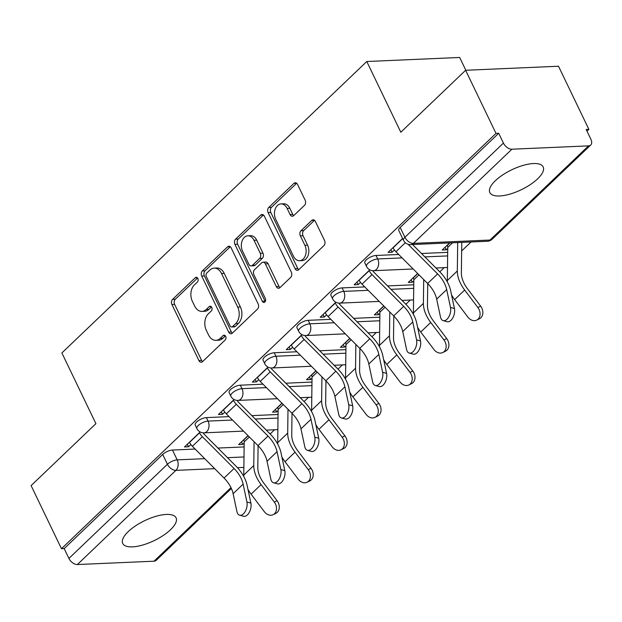 <?xml version="1.0" encoding="UTF-8"?>
<svg xmlns="http://www.w3.org/2000/svg" width="622" height="622" viewBox="0 0 622 622"><rect width="100%" height="100%" fill="white"/><g stroke="black" fill="none" stroke-linecap="round" stroke-linejoin="round"><path stroke-width="0.93" d="M197.804 278.446A2.605 1.827 -92.5 0 0 196.194 277.272A2.605 1.827 -92.5 0 0 195.261 277.7L172.582 299.376A3.724 2.605 -92.5 0 0 171.944 304.531L198.908 360.558A3.724 2.605 -92.5 0 0 201.201 362.237A3.724 2.605 -92.5 0 0 202.539 361.631L225.218 339.954A2.605 1.827 -92.5 0 0 225.669 336.346A2.605 1.827 -92.5 0 0 224.06 335.172A2.605 1.827 -92.5 0 0 223.127 335.592L220.188 338.399A11.919 8.335 -92.5 0 1 215.912 340.343A11.919 8.335 -92.5 0 1 208.564 334.97L206.317 330.298A11.919 8.335 -92.5 0 1 208.354 313.807L211.286 311.008A2.605 1.827 -92.5 0 0 211.737 307.4A2.605 1.827 -92.5 0 0 210.127 306.218A2.605 1.827 -92.5 0 0 209.194 306.646L206.255 309.453A11.919 8.335 -92.5 0 1 201.979 311.397A11.919 8.335 -92.5 0 1 194.632 306.024L192.385 301.351A11.919 8.335 -92.5 0 1 194.422 284.86L197.361 282.054A2.605 1.827 -92.5 0 0 197.804 278.446M128.28 531.569A29.592 11.048 154.3 0 0 122.744 543.48A29.592 11.048 154.3 0 0 142.718 545.028A29.592 11.048 154.3 0 0 170.529 529.726A29.592 11.048 154.3 0 0 176.065 517.815A29.592 11.048 154.3 0 0 156.091 516.276A29.592 11.048 154.3 0 0 128.28 531.569M495.392 180.675A29.592 11.048 154.3 0 0 489.848 192.595A29.592 11.048 154.3 0 0 509.822 194.134A29.592 11.048 154.3 0 0 537.633 178.841A29.592 11.048 154.3 0 0 543.177 166.929A29.592 11.048 154.3 0 0 523.195 165.382A29.592 11.048 154.3 0 0 495.392 180.675M304.5 205.322A3.724 2.605 -92.5 0 0 305.138 200.175L297.573 184.454A3.724 2.605 -92.5 0 0 295.271 182.775A3.724 2.605 -92.5 0 0 293.934 183.381L268.751 207.46A3.724 2.605 -92.5 0 0 268.113 212.607L295.077 268.642A3.724 2.605 -92.5 0 0 297.37 270.321A3.724 2.605 -92.5 0 0 298.708 269.715L323.899 245.636A3.724 2.605 -92.5 0 0 324.536 240.481L315.393 221.494A3.724 2.605 -92.5 0 0 313.099 219.815A3.724 2.605 -92.5 0 0 311.762 220.421L300.986 230.723A3.724 2.605 -92.5 0 0 300.348 235.878L304.881 245.293A9.96 6.966 -92.5 0 1 305.456 255.354A9.96 6.966 -92.5 0 1 299.602 260.704A9.96 6.966 -92.5 0 1 293.46 256.21L275.709 219.325A9.96 6.966 -92.5 0 1 275.126 209.272A9.96 6.966 -92.5 0 1 280.981 203.915A9.96 6.966 -92.5 0 1 287.123 208.409L290.085 214.559A3.724 2.605 -92.5 0 0 292.379 216.238A3.724 2.605 -92.5 0 0 293.716 215.632L304.5 205.322M61.469 548.713L31.1 485.611L95.912 423.66L61.873 352.946L366.778 61.508L400.817 132.229L465.621 70.278L495.998 133.388L61.469 548.713L64.183 548.596L68.91 558.432L167.427 464.261A7.588 2.83 -25.7 0 1 177.192 459.868L204.724 458.671M231.182 247.906A3.724 2.605 -92.5 0 0 228.88 246.226A3.724 2.605 -92.5 0 0 227.551 246.833L202.36 270.912A3.724 2.605 -92.5 0 0 201.722 276.067L228.686 332.094A3.724 2.605 -92.5 0 0 230.98 333.773A3.724 2.605 -92.5 0 0 232.317 333.167L257.508 309.095A3.724 2.605 -92.5 0 0 258.146 303.94L231.182 247.906M235.551 239.182L260.742 215.111A3.724 2.605 -92.5 0 1 262.08 214.504A3.724 2.605 -92.5 0 1 264.373 216.184L291.337 272.211A3.724 2.605 -92.5 0 1 290.707 277.365L279.923 287.667A3.724 2.605 -92.5 0 1 278.586 288.274A3.724 2.605 -92.5 0 1 276.292 286.594L265.353 263.876A3.724 2.605 -92.5 0 0 263.059 262.196A3.724 2.605 -92.5 0 0 261.722 262.803L254.569 269.637A3.724 2.605 -92.5 0 0 253.931 274.792L265.322 298.443A2.605 1.827 -92.5 0 1 265.47 301.079A2.605 1.827 -92.5 0 1 263.938 302.479A2.605 1.827 -92.5 0 1 262.328 301.305L234.914 244.337A3.724 2.605 -92.5 0 1 235.551 239.182L238.257 239.066L263.448 214.994A3.724 2.605 -92.5 0 0 263.448 214.994L260.742 215.111M465.621 70.278L558.502 66.235L588.878 129.345L586.981 131.156M270.158 433.985L274.566 429.771M304.08 401.555L308.496 397.341M338.01 369.126L342.419 364.912M371.933 336.704L376.349 332.482M405.863 304.275L410.279 300.053M439.793 271.845L444.201 267.623M461.656 250.946L471.033 241.981M465.824 70.27L459.658 57.465L366.778 61.508M495.998 133.388L498.704 133.271L503.431 143.099A7.588 4.618 46.3 0 0 511.906 149.21L588.536 145.875A7.588 4.618 46.3 0 0 590.729 145.012A7.588 4.618 46.3 0 0 590.9 139.297L586.165 129.462L588.878 129.345M64.183 548.596L162.7 454.433A7.588 2.83 -25.7 0 1 172.465 450.04L195.137 449.053M217.925 448.058L244.127 446.923M231.376 488.488L156.2 560.344A7.588 4.618 -133.7 0 1 154.015 561.199L77.377 564.535A7.588 4.618 -133.7 0 1 68.91 558.432M234.09 399.534L218.423 414.509L222.489 414.33L221.261 411.795M281.945 403.204L272.584 412.153L276.642 411.974L275.422 409.439M268.02 367.104L252.353 382.079L256.412 381.9L255.191 379.366M315.867 370.774L306.506 379.723L310.572 379.544L309.352 377.01M301.942 334.675L286.275 349.65L290.342 349.478L289.121 346.936M349.797 338.345L340.436 347.294L344.495 347.115L343.274 344.58M335.872 302.245L320.206 317.22L324.264 317.049L323.043 314.507M383.72 305.923L374.366 314.864L378.425 314.693L377.204 312.151M369.802 269.824L354.128 284.798L358.194 284.619L356.974 282.077M417.65 273.493L408.289 282.435L412.355 282.264L411.126 279.721M402.605 238.467L388.058 252.369L392.117 252.19L390.896 249.655M449.636 242.914L442.219 250.013L446.277 249.834L445.057 247.292M376.022 255.471L377.702 258.962A7.588 2.83 -25.7 0 0 369.802 261.878A7.588 2.83 -25.7 0 0 366.513 266.41L364.834 262.919A7.588 2.83 154.3 0 1 368.131 258.394A7.588 2.83 154.3 0 1 376.022 255.471L398.694 254.484M421.491 253.488L447.684 252.353M342.1 287.9L343.779 291.384A7.588 2.83 -25.7 0 0 335.88 294.307A7.588 2.83 -25.7 0 0 332.591 298.832L330.912 295.349A7.588 2.83 154.3 0 1 334.201 290.816A7.588 2.83 154.3 0 1 342.1 287.9L364.772 286.913M387.56 285.918L413.762 284.783M308.17 320.33L309.849 323.813A7.588 2.83 -25.7 0 0 301.95 326.737A7.588 2.83 -25.7 0 0 298.661 331.262L296.982 327.778A7.588 2.83 154.3 0 1 300.27 323.246A7.588 2.83 154.3 0 1 308.17 320.33L330.842 319.343M353.638 318.347L379.832 317.204M274.24 352.752L275.919 356.243A7.588 2.83 -25.7 0 0 268.028 359.166A7.588 2.83 -25.7 0 0 264.739 363.691L263.059 360.2A7.588 2.83 154.3 0 1 266.348 355.675A7.588 2.83 154.3 0 1 274.24 352.752L296.919 351.764M319.708 350.777L345.91 349.634M240.317 385.181L241.997 388.672A7.588 2.83 -25.7 0 0 234.097 391.596A7.588 2.83 -25.7 0 0 230.809 396.121L229.129 392.63A7.588 2.83 154.3 0 1 232.418 388.105A7.588 2.83 154.3 0 1 240.317 385.181L262.989 384.194M285.786 383.206L311.98 382.063M206.387 417.611L208.067 421.102A7.588 2.83 -25.7 0 0 200.175 424.017A7.588 2.83 -25.7 0 0 196.886 428.55L195.207 425.059A7.588 2.83 154.3 0 1 198.496 420.534A7.588 2.83 154.3 0 1 206.387 417.611L229.059 416.623M251.856 415.628L278.057 414.493M200.167 431.963L184.501 446.938L188.559 446.759L187.339 444.225M248.015 435.633L238.654 444.582L242.72 444.403L241.499 441.861M446.277 249.834L447.739 248.435M242.72 444.403L244.174 443.004M276.642 411.974L278.104 410.574M310.572 379.544L312.034 378.153M344.495 347.115L345.956 345.723M378.425 314.693L379.887 313.294M412.355 282.264L413.809 280.864M188.559 446.759L190.876 444.543M498.704 133.271L400.187 227.434A7.588 2.83 154.3 0 0 398.764 230.49L403.499 240.317A7.588 2.83 -25.7 0 1 404.914 237.27L503.431 143.099M222.489 414.33L224.806 412.114M256.412 381.9L258.736 379.684M290.342 349.478L292.659 347.255M324.264 317.049L326.589 314.833M358.194 284.619L360.511 282.404M392.117 252.19L394.441 249.974M201.979 311.397L204.692 311.28A11.919 8.335 -92.5 0 0 208.961 309.336L206.255 309.453M211.464 306.949L208.961 309.336M215.912 340.343L218.617 340.226A11.919 8.335 -92.5 0 0 222.894 338.282L220.188 338.399M225.397 335.896L222.894 338.282M197.532 277.995L175.287 299.26A3.724 2.605 -92.5 0 0 174.65 304.415L201.614 360.441A3.724 2.605 -92.5 0 0 202.531 361.639M227.551 246.833L230.257 246.716A3.724 2.605 -92.5 0 0 230.257 246.716L205.066 270.795A3.724 2.605 -92.5 0 0 204.428 275.95L231.392 331.977A3.724 2.605 -92.5 0 0 232.317 333.174M206.799 273.027A2.605 1.827 -92.5 0 0 206.356 276.635L230.031 325.819A2.605 1.827 -92.5 0 0 231.633 326.993A2.605 1.827 -92.5 0 0 232.574 326.566L235.668 323.611A11.919 8.335 -92.5 0 0 237.705 307.12L221.525 273.501A11.919 8.335 -92.5 0 0 214.178 268.121A11.919 8.335 -92.5 0 0 209.902 270.065L206.799 273.027M231.633 326.993L234.346 326.877A2.605 1.827 -92.5 0 0 235.279 326.449L232.574 326.566M214.178 268.121L216.884 268.004A11.919 8.335 -92.5 0 1 224.231 273.385L240.411 307.004A11.919 8.335 -92.5 0 1 238.374 323.487L235.279 326.449M263.059 262.196L265.765 262.072A3.724 2.605 -92.5 0 1 268.059 263.751L278.998 286.478A3.724 2.605 -92.5 0 0 279.916 287.675M238.257 239.066A3.724 2.605 -92.5 0 0 237.627 244.221L265.042 301.188A2.605 1.827 -92.5 0 0 265.252 301.561M254.009 240.294A9.96 6.966 -92.5 0 0 247.859 235.8A9.96 6.966 -92.5 0 0 242.012 241.149A9.96 6.966 -92.5 0 0 242.588 251.21L248.839 264.202A3.724 2.605 -92.5 0 0 251.14 265.882A3.724 2.605 -92.5 0 0 252.47 265.275L259.623 258.441A3.724 2.605 -92.5 0 0 260.26 253.286L254.009 240.294L256.715 240.178A9.96 6.966 -92.5 0 0 250.573 235.684L247.859 235.8M251.14 265.882L253.846 265.765A3.724 2.605 -92.5 0 0 255.183 265.159L252.47 265.275M256.715 240.178L262.966 253.17A3.724 2.605 -92.5 0 1 262.328 258.324L255.183 265.159M280.981 203.915L283.694 203.798A9.96 6.966 -92.5 0 1 289.836 208.292L292.791 214.442A3.724 2.605 -92.5 0 0 293.708 215.632M299.602 260.704L302.308 260.587A9.96 6.966 -92.5 0 0 308.162 255.238A9.96 6.966 -92.5 0 0 307.587 245.177L304.881 245.293M311.762 220.421L314.475 220.305A3.724 2.605 -92.5 0 0 314.475 220.305L303.692 230.607A3.724 2.605 -92.5 0 0 303.054 235.761L307.587 245.177M293.934 183.381L296.647 183.265A3.724 2.605 -92.5 0 0 296.647 183.265L271.456 207.336A3.724 2.605 -92.5 0 0 270.819 212.491L297.782 268.525A3.724 2.605 -92.5 0 0 298.7 269.715M258.091 445.733L257.811 467.464A23.519 14.329 46.3 0 0 263.868 483.232L277.07 500.702A8.724 6.795 63.7 0 1 275.943 513.298L273.167 514.674A8.724 6.795 -116.3 0 0 274.302 502.071L261.092 484.6A28.449 17.33 -133.7 0 1 253.768 465.536L254.071 441.706M247.968 489.421A28.449 17.33 -133.7 0 0 251.086 494.163L264.296 511.634A8.724 6.795 -116.3 0 0 273.167 514.674M243.801 476.561A28.449 17.33 -133.7 0 1 243.762 475.091L244.189 441.915A4.556 2.776 46.3 0 0 243.707 439.995L243.63 439.824M189.469 442.18L189.554 442.351A9.485 5.777 46.3 0 0 192.377 446.285L224.06 478.061A23.519 14.329 -133.7 0 1 233.118 493.697L236.92 511.572A8.724 4.859 -74.7 0 0 239.625 515.21A8.724 4.859 -74.7 0 0 245.301 511.338A8.724 4.859 -74.7 0 0 246.926 502.016L250.876 503.089A8.724 4.859 105.3 0 1 249.251 512.419A8.724 4.859 105.3 0 1 243.575 516.291L239.625 515.21M199.475 432.617L199.553 432.788A9.485 5.777 46.3 0 0 202.383 436.722L234.066 468.498A23.519 14.329 -133.7 0 1 243.116 484.134L246.926 502.016M250.876 503.089L247.074 485.207A28.449 17.33 46.3 0 0 236.119 466.298L204.428 434.521A4.556 2.776 -133.7 0 1 203.169 432.826M292.013 413.303L291.734 435.035A23.519 14.329 46.3 0 0 297.79 450.802L311 468.273A8.724 6.795 63.7 0 1 309.865 480.876L307.097 482.244A8.724 6.795 -116.3 0 0 308.224 469.641L295.022 452.171A28.449 17.33 -133.7 0 1 287.698 433.106L288.002 409.284M281.898 456.999A28.449 17.33 -133.7 0 0 285.016 461.734L298.226 479.204A8.724 6.795 -116.3 0 0 307.097 482.244M277.731 444.131A28.449 17.33 -133.7 0 1 277.692 442.67L278.12 409.494A4.556 2.776 46.3 0 0 277.637 407.566L277.56 407.394M325.944 380.882L325.664 402.613A23.519 14.329 46.3 0 0 331.72 418.373L344.922 435.843A8.724 6.795 63.7 0 1 343.795 448.446L341.027 449.815A8.724 6.795 -116.3 0 0 342.154 437.219L328.945 419.741A28.449 17.33 -133.7 0 1 321.621 400.677L321.932 376.854M315.82 424.569A28.449 17.33 -133.7 0 0 318.946 429.304L332.148 446.775A8.724 6.795 -116.3 0 0 341.027 449.815M311.653 411.702A28.449 17.33 -133.7 0 1 311.622 410.24L312.042 377.064A4.556 2.776 46.3 0 0 311.568 375.136L311.482 374.965M223.399 409.75L223.477 409.921A9.485 5.777 46.3 0 0 226.299 413.855L257.99 445.632A23.519 14.329 -133.7 0 1 267.04 461.267L270.85 479.15A8.724 4.859 -74.7 0 0 273.556 482.781A8.724 4.859 -74.7 0 0 279.231 478.909A8.724 4.859 -74.7 0 0 280.856 469.587L284.806 470.667A8.724 4.859 105.3 0 1 283.181 479.99A8.724 4.859 105.3 0 1 277.505 483.862L273.556 482.781M233.405 400.195L233.483 400.358A9.485 5.777 46.3 0 0 236.306 404.292L267.989 436.069A23.519 14.329 -133.7 0 1 277.047 451.704L280.856 469.587M284.806 470.667L280.996 452.785A28.449 17.33 46.3 0 0 270.041 433.876L238.358 402.092A4.556 2.776 -133.7 0 1 237.099 400.397M257.321 377.329L257.407 377.492A9.485 5.777 46.3 0 0 260.229 381.426L291.912 413.202A23.519 14.329 -133.7 0 1 300.97 428.838L304.78 446.72A8.724 4.859 -74.7 0 0 307.478 450.351A8.724 4.859 -74.7 0 0 313.154 446.479A8.724 4.859 -74.7 0 0 314.779 437.157L318.728 438.238A8.724 4.859 105.3 0 1 317.103 447.56A8.724 4.859 105.3 0 1 311.428 451.432L307.478 450.351M267.328 367.765L267.413 367.936A9.485 5.777 46.3 0 0 270.236 371.863L301.919 403.639A23.519 14.329 -133.7 0 1 310.977 419.275L314.779 437.157M318.728 438.238L314.926 420.355A28.449 17.33 46.3 0 0 303.971 401.447L272.288 369.67A4.556 2.776 -133.7 0 1 271.029 367.967M359.866 348.452L359.594 370.183A23.519 14.329 46.3 0 0 365.643 385.943L378.852 403.414A8.724 6.795 63.7 0 1 377.725 416.017L374.949 417.385A8.724 6.795 -116.3 0 0 376.085 404.79L362.875 387.319A28.449 17.33 -133.7 0 1 355.551 368.247L355.854 344.425M349.751 392.14A28.449 17.33 -133.7 0 0 352.868 396.875L366.078 414.353A8.724 6.795 -116.3 0 0 374.949 417.385M345.583 379.272A28.449 17.33 -133.7 0 1 345.544 377.811L345.972 344.635A4.556 2.776 46.3 0 0 345.49 342.706L345.412 342.543M393.796 316.023L393.516 337.754A23.519 14.329 46.3 0 0 399.573 353.514L412.783 370.984A8.724 6.795 63.7 0 1 411.647 383.587L408.879 384.964A8.724 6.795 -116.3 0 0 410.007 372.36L396.797 354.89A28.449 17.33 -133.7 0 1 389.473 335.818L389.784 311.995M383.673 359.71A28.449 17.33 -133.7 0 0 386.798 364.453L400 381.924A8.724 6.795 -116.3 0 0 408.879 384.964M379.506 346.851A28.449 17.33 -133.7 0 1 379.474 345.381L379.894 312.205A4.556 2.776 46.3 0 0 379.42 310.285L379.334 310.114M427.726 283.593L427.446 305.324A23.519 14.329 46.3 0 0 433.495 321.084L446.705 338.562A8.724 6.795 63.7 0 1 445.577 351.158L442.802 352.534A8.724 6.795 -116.3 0 0 443.937 339.931L430.727 322.46A28.449 17.33 -133.7 0 1 423.403 303.388L423.706 279.566M417.603 327.281A28.449 17.33 -133.7 0 0 420.721 332.024L433.931 349.494A8.724 6.795 -116.3 0 0 442.802 352.534M413.436 314.421A28.449 17.33 -133.7 0 1 413.397 312.952L413.824 279.776A4.556 2.776 46.3 0 0 413.342 277.855L413.265 277.684M291.252 344.899L291.329 345.07A9.485 5.777 46.3 0 0 294.159 348.996L325.842 380.781A23.519 14.329 -133.7 0 1 334.893 396.408L338.702 414.291A8.724 4.859 -74.7 0 0 341.408 417.93A8.724 4.859 -74.7 0 0 347.084 414.05A8.724 4.859 -74.7 0 0 348.709 404.728L352.658 405.808A8.724 4.859 105.3 0 1 351.033 415.131A8.724 4.859 105.3 0 1 345.358 419.003L341.408 417.93M301.258 335.336L301.336 335.507A9.485 5.777 46.3 0 0 304.158 339.441L335.849 371.217A23.519 14.329 -133.7 0 1 344.899 386.845L348.709 404.728M352.658 405.808L348.849 387.926A28.449 17.33 46.3 0 0 337.894 369.017L306.211 337.241A4.556 2.776 -133.7 0 1 304.951 335.538M325.182 312.469L325.259 312.641A9.485 5.777 46.3 0 0 328.082 316.575L359.765 348.351A23.519 14.329 -133.7 0 1 368.823 363.979L372.632 381.861A8.724 4.859 -74.7 0 0 375.33 385.5A8.724 4.859 -74.7 0 0 381.006 381.62A8.724 4.859 -74.7 0 0 382.631 372.298L386.589 373.379A8.724 4.859 105.3 0 1 384.956 382.701A8.724 4.859 105.3 0 1 379.28 386.581L375.33 385.5M335.18 302.906L335.266 303.077A9.485 5.777 46.3 0 0 338.088 307.011L369.771 338.788A23.519 14.329 -133.7 0 1 378.829 354.416L382.631 372.298M386.589 373.379L382.779 355.496A28.449 17.33 46.3 0 0 371.824 336.588L340.141 304.811A4.556 2.776 -133.7 0 1 338.881 303.108M359.104 280.04L359.189 280.211A9.485 5.777 46.3 0 0 362.012 284.145L393.695 315.922A23.519 14.329 -133.7 0 1 402.753 331.549L406.555 349.432A8.724 4.859 -74.7 0 0 409.26 353.071A8.724 4.859 -74.7 0 0 414.936 349.199A8.724 4.859 -74.7 0 0 416.561 339.869L420.511 340.949A8.724 4.859 105.3 0 1 418.886 350.272A8.724 4.859 105.3 0 1 413.21 354.151L409.26 353.071M369.11 270.477L369.188 270.648A9.485 5.777 46.3 0 0 372.01 274.582L403.701 306.358A23.519 14.329 -133.7 0 1 412.751 321.994L416.561 339.869M420.511 340.949L416.701 323.067A28.449 17.33 46.3 0 0 405.754 304.158L374.063 272.382A4.556 2.776 -133.7 0 1 372.803 270.687M461.765 242.386L461.368 272.895A23.519 14.329 46.3 0 0 467.425 288.662L480.635 306.133A8.724 6.795 63.7 0 1 479.5 318.736L476.732 320.105A8.724 6.795 -116.3 0 0 477.859 307.501L464.657 290.031A28.449 17.33 -133.7 0 1 457.333 270.967L457.691 242.564M451.525 294.851A28.449 17.33 -133.7 0 0 454.651 299.594L467.861 317.065A8.724 6.795 -116.3 0 0 476.732 320.105M447.366 281.991A28.449 17.33 -133.7 0 1 447.327 280.53L447.754 247.354A4.556 2.776 46.3 0 0 447.272 245.426L447.187 245.255M393.034 247.61L393.112 247.781A9.485 5.777 46.3 0 0 395.934 251.716L427.625 283.492A23.519 14.329 -133.7 0 1 436.675 299.128L440.485 317.002A8.724 4.859 -74.7 0 0 443.183 320.641A8.724 4.859 -74.7 0 0 448.859 316.769A8.724 4.859 -74.7 0 0 450.491 307.447L454.441 308.52A8.724 4.859 105.3 0 1 452.816 317.85A8.724 4.859 105.3 0 1 447.14 321.722L443.183 320.641M408.048 244.267L437.624 273.929A23.519 14.329 -133.7 0 1 446.682 289.564L450.491 307.447M454.441 308.52L450.631 290.645A28.449 17.33 46.3 0 0 439.676 271.728L412.557 244.532M197.166 277.614L195.261 277.7M225.032 335.515L223.127 335.592M211.099 306.56L209.194 306.646M511.906 149.21L413.381 243.373L490.019 240.038L588.536 145.875M172.465 450.04L177.192 459.868A7.588 5.31 -92.5 0 1 175.894 470.372L77.377 564.535M227.52 457.675L243.995 456.96M243.863 467.41L237.448 467.69M214.707 468.677L175.894 470.372A7.588 4.618 -133.7 0 1 167.427 464.261L162.7 454.433M154.015 561.199L230.972 487.64M243.373 475.783L243.762 475.41M366.513 266.41A7.588 7.588 0 0 0 373.682 270.694A7.588 5.31 87.5 0 0 376.403 269.458A7.588 5.31 87.5 0 0 377.702 258.962L402.1 257.897M424.896 256.902L447.646 255.914M332.591 298.832A7.588 7.588 0 0 0 339.76 303.124A7.588 5.31 87.5 0 0 342.481 301.888A7.588 5.31 87.5 0 0 343.779 291.384L368.17 290.326M390.966 289.331L413.716 288.344M298.661 331.262A7.588 7.588 0 0 0 305.83 335.553A7.588 5.31 87.5 0 0 308.551 334.317A7.588 5.31 87.5 0 0 309.849 323.813L334.247 322.756M357.044 321.761L379.785 320.773M264.739 363.691A7.588 7.588 0 0 0 271.9 367.983A7.588 5.31 87.5 0 0 274.629 366.747A7.588 5.31 87.5 0 0 275.919 356.243L300.317 355.178M323.113 354.19L345.863 353.195M230.809 396.121A7.588 7.588 0 0 0 237.977 400.412A7.588 5.31 87.5 0 0 240.698 399.168A7.588 5.31 87.5 0 0 241.997 388.672L266.395 387.607M289.183 386.62L311.933 385.624M196.886 428.55A7.588 7.588 0 0 0 204.047 432.834A7.588 5.31 87.5 0 0 206.768 431.598A7.588 5.31 87.5 0 0 208.067 421.102L232.465 420.037M255.261 419.041L278.011 418.054M400.187 227.434L404.914 237.27A7.588 4.618 -133.7 0 0 413.381 243.373A7.588 5.31 87.5 0 1 410.66 244.609L487.298 241.274A7.588 7.588 0 0 0 492.212 239.182L590.729 145.012M492.212 239.182A7.588 4.618 46.3 0 1 490.019 240.038A7.588 5.31 87.5 0 1 487.298 241.274M201.614 360.441L198.908 360.558M174.65 304.415L171.944 304.531M175.287 299.26L172.582 299.376M231.392 331.977L228.686 332.094M204.428 275.95L201.722 276.067M205.066 270.795L202.36 270.912M238.374 323.487L235.668 323.611M240.411 307.004L237.705 307.12M224.231 273.385L221.525 273.501M278.998 286.478L276.292 286.594M268.059 263.751L265.353 263.876M265.042 301.188L262.328 301.305M237.627 244.221L234.914 244.337M262.328 258.324L259.623 258.441M262.966 253.17L260.26 253.286M292.791 214.442L290.085 214.559M289.836 208.292L287.123 208.409M303.054 235.761L300.348 235.878M303.692 230.607L300.986 230.723M297.782 268.525L295.077 268.642M270.819 212.491L268.113 212.607M271.456 207.336L268.751 207.46M274.302 502.071L277.07 500.702M243.707 439.995L248.139 435.758M244.189 441.915L249.36 436.978M251.086 494.163L261.092 484.6M243.762 475.091L253.768 465.536M199.553 432.788L189.554 442.351M202.383 436.722L192.377 446.285M234.066 468.498L224.06 478.061M243.116 484.134L233.118 493.697M308.224 469.641L311 468.273M277.637 407.566L282.069 403.328M278.12 409.494L283.282 404.549M285.016 461.734L295.022 452.171M277.692 442.67L287.698 433.106M342.154 437.219L344.922 435.843M311.568 375.136L315.992 370.899M312.042 377.064L317.212 372.127M318.946 429.304L328.945 419.741M311.622 410.24L321.621 400.677M233.483 400.358L223.477 409.921M236.306 404.292L226.299 413.855M267.989 436.069L257.99 445.632M277.047 451.704L267.04 461.267M267.413 367.936L257.407 377.492M270.236 371.863L260.229 381.426M301.919 403.639L291.912 413.202M310.977 419.275L300.97 428.838M376.085 404.79L378.852 403.414M345.49 342.706L349.922 338.477M345.972 344.635L351.142 339.698M352.868 396.875L362.875 387.319M345.544 377.811L355.551 368.247M410.007 372.36L412.783 370.984M379.42 310.285L383.852 306.047M379.894 312.205L385.065 307.268M386.798 364.453L396.797 354.89M379.474 345.381L389.473 335.818M443.937 339.931L446.705 338.562M413.342 277.855L417.774 273.618M413.824 279.776L418.995 274.838M420.721 332.024L430.727 322.46M413.397 312.952L423.403 303.388M301.336 335.507L291.329 345.07M304.158 339.441L294.159 348.996M335.849 371.217L325.842 380.781M344.899 386.845L334.893 396.408M335.266 303.077L325.259 312.641M338.088 307.011L328.082 316.575M369.771 338.788L359.765 348.351M378.829 354.416L368.823 363.979M369.188 270.648L359.189 280.211M372.01 274.582L362.012 284.145M403.701 306.358L393.695 315.922M412.751 321.994L402.753 331.549M477.859 307.501L480.635 306.133M447.272 245.426L449.908 242.899M447.754 247.354L452.528 242.79M454.651 299.594L464.657 290.031M447.327 280.53L457.333 270.967M402.683 238.638L393.112 247.781M405.334 242.735L395.934 251.716M437.624 273.929L427.625 283.492M446.682 289.564L436.675 299.128M277.863 429.623L266.309 430.129M243.513 431.116L204.047 432.834M311.785 397.194L300.239 397.699M277.443 398.694L237.977 400.412M345.715 364.764L334.162 365.269M311.365 366.265L271.9 367.983M379.638 332.342L368.092 332.84M345.296 333.835L305.83 335.553M413.568 299.913L402.014 300.418M379.226 301.406L339.76 303.124M447.49 267.483L435.944 267.989M413.148 268.976L373.682 270.694M403.499 240.317A7.588 7.588 0 0 0 410.66 244.609"/></g></svg>
